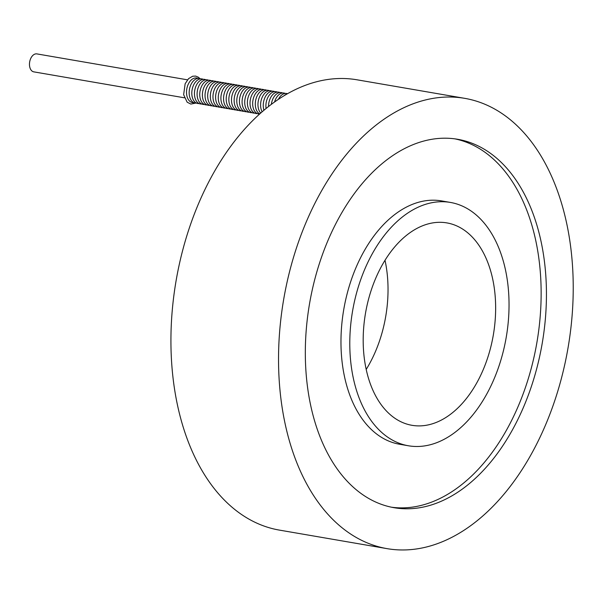 <?xml version="1.0" encoding="UTF-8"?>
<svg xmlns="http://www.w3.org/2000/svg" width="603" height="603" viewBox="0 0 603 603"><rect width="100%" height="100%" fill="white"/><g stroke="black" fill="none" stroke-linecap="round" stroke-linejoin="round"><path stroke-width="0.9" d="M184.39 97.799L33.798 71.863A9.113 5.751 -80.2 0 1 30.15 68.32A9.113 5.751 -80.2 0 1 30.753 58.416A9.113 5.751 -80.2 0 1 36.889 53.901L187.48 79.83M196.427 103.083A12.459 7.869 -80.2 0 1 189.44 89.417A12.459 7.869 -80.2 0 1 200.595 78.88M199.073 103.535A12.459 7.869 -80.2 0 1 192.086 89.87A12.459 7.869 -80.2 0 1 203.241 79.332M201.719 103.987A12.459 7.869 -80.2 0 1 194.731 90.329A12.459 7.869 -80.2 0 1 205.887 79.792M204.364 104.447A12.459 7.869 -80.2 0 1 197.377 90.782A12.459 7.869 -80.2 0 1 208.532 80.244M207.01 104.899A12.459 7.869 -80.2 0 1 200.023 91.241A12.459 7.869 -80.2 0 1 211.178 80.696M209.656 105.359A12.459 7.869 -80.2 0 1 202.668 91.694A12.459 7.869 -80.2 0 1 213.824 81.156M212.309 105.811A12.459 7.869 -80.2 0 1 205.314 92.146A12.459 7.869 -80.2 0 1 216.469 81.609M214.954 106.271A12.459 7.869 -80.2 0 1 207.96 92.606A12.459 7.869 -80.2 0 1 219.115 82.068M217.6 106.723A12.459 7.869 -80.2 0 1 210.605 93.058A12.459 7.869 -80.2 0 1 221.761 82.521M220.246 107.183A12.459 7.869 -80.2 0 1 213.251 93.518A12.459 7.869 -80.2 0 1 224.414 82.98M222.891 107.636A12.459 7.869 -80.2 0 1 215.897 93.97A12.459 7.869 -80.2 0 1 227.06 83.433M225.537 108.095A12.459 7.869 -80.2 0 1 218.542 94.43A12.459 7.869 -80.2 0 1 229.705 83.892M228.183 108.548A12.459 7.869 -80.2 0 1 221.188 94.882A12.459 7.869 -80.2 0 1 232.351 84.345M230.828 109A12.459 7.869 -80.2 0 1 223.834 95.342A12.459 7.869 -80.2 0 1 234.997 84.797M233.474 109.46A12.459 7.869 -80.2 0 1 226.479 95.794A12.459 7.869 -80.2 0 1 237.642 85.257M236.12 109.912A12.459 7.869 -80.2 0 1 229.125 96.254A12.459 7.869 -80.2 0 1 240.288 85.709M238.765 110.372A12.459 7.869 -80.2 0 1 231.771 96.706A12.459 7.869 -80.2 0 1 242.934 86.169M241.411 110.824A12.459 7.869 -80.2 0 1 234.416 97.158A12.459 7.869 -80.2 0 1 245.579 86.621M244.057 111.284A12.459 7.869 -80.2 0 1 237.062 97.618A12.459 7.869 -80.2 0 1 248.225 87.081M246.702 111.736A12.459 7.869 -80.2 0 1 239.715 98.07A12.459 7.869 -80.2 0 1 250.871 87.533M249.348 112.196A12.459 7.869 -80.2 0 1 242.361 98.53A12.459 7.869 -80.2 0 1 253.516 87.993M251.994 112.648A12.459 7.869 -80.2 0 1 245.006 98.982A12.459 7.869 -80.2 0 1 256.162 88.445M254.639 113.1A12.459 7.869 -80.2 0 1 247.652 99.442A12.459 7.869 -80.2 0 1 258.808 88.897M257.285 113.56A12.459 7.869 -80.2 0 1 250.298 99.894A12.459 7.869 -80.2 0 1 261.453 89.357M259.584 114.035A12.459 7.869 -80.2 0 1 252.989 100.083A12.459 7.869 -80.2 0 1 264.099 89.809M259.727 113.914A12.459 7.869 -80.2 0 1 256.109 98.56A12.459 7.869 -80.2 0 1 266.745 90.269M260.692 113.055A12.459 7.869 -80.2 0 1 259.26 97.55A12.459 7.869 -80.2 0 1 269.39 90.721M262.124 111.789A12.459 7.869 -80.2 0 1 262.433 96.782A12.459 7.869 -80.2 0 1 272.036 91.181M263.933 110.243A12.459 7.869 -80.2 0 1 265.652 96.163A12.459 7.869 -80.2 0 1 274.682 91.633M266.074 108.465A12.459 7.869 -80.2 0 1 268.908 95.643A12.459 7.869 -80.2 0 1 277.327 92.093M268.531 106.49A12.459 7.869 -80.2 0 1 279.973 92.545M271.342 104.327A12.459 7.869 -80.2 0 1 282.619 93.005M274.569 101.96A12.459 7.869 -80.2 0 1 285.272 93.457M278.413 99.307A12.459 7.869 -80.2 0 1 287.458 93.721M284.134 95.666A12.459 7.869 -80.2 0 1 286.629 94.196M387.126 548.655L279.521 530.127A228.469 144.215 -80.2 0 1 207.831 183.711A228.469 144.215 -80.2 0 1 357.059 79.807L464.664 98.334A228.469 144.215 -80.2 0 1 568.018 347.969A228.469 144.215 -80.2 0 1 387.126 548.655A228.469 144.215 -80.2 0 1 315.437 202.246A228.469 144.215 -80.2 0 1 464.664 98.334M335.517 224.286A186.93 117.992 -80.2 0 1 457.617 139.278A186.93 117.992 -80.2 0 1 542.18 343.522A186.93 117.992 -80.2 0 1 394.174 507.718A186.93 117.992 -80.2 0 1 335.517 224.286M385.016 260.27A102.698 64.823 -80.2 0 1 366.225 369.405M379.769 269.601A102.698 64.823 -80.2 0 1 446.853 222.899A102.698 64.823 -80.2 0 1 493.307 335.102A102.698 64.823 -80.2 0 1 412 425.311A102.698 64.823 -80.2 0 1 379.769 269.601M369.729 258.581A123.464 77.93 -80.2 0 1 450.373 202.427A123.464 77.93 -80.2 0 1 506.226 337.326A123.464 77.93 -80.2 0 1 408.472 445.783A123.464 77.93 -80.2 0 1 369.729 258.581M408.472 445.783L399.653 444.26A123.464 77.93 -80.2 0 1 360.911 257.059A123.464 77.93 -80.2 0 1 441.554 200.905L450.373 202.427M454.964 138.871A186.93 117.992 -80.2 0 1 536.881 342.61A186.93 117.992 -80.2 0 1 391.535 507.213M193.782 102.623A12.459 7.869 -80.2 0 1 186.794 88.958A12.459 7.869 -80.2 0 1 197.95 78.42M195.749 103.098L190.842 104.063L187.156 102.201L183.644 94.701L185.144 83.757L188.581 78.624L192.689 76.219L195.666 76.084L198.425 77.244L199.962 78.631"/></g></svg>
